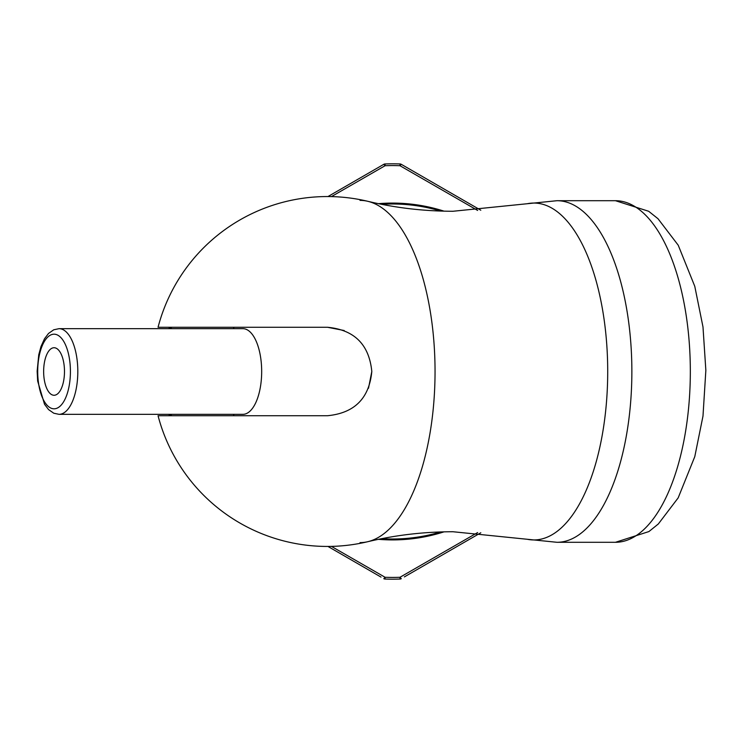 <?xml version="1.0" encoding="UTF-8"?>
<svg xmlns="http://www.w3.org/2000/svg" width="743" height="743" viewBox="0 0 743 743"><rect width="100%" height="100%" fill="white"/><g stroke="black" fill="none" stroke-linecap="round" stroke-linejoin="round"><path stroke-width="1.11" d="M54.063 347.733A23.767 10.421 -90 0 0 43.642 371.5A23.767 10.421 -90 0 0 54.063 395.267A23.767 10.421 -90 0 0 64.483 371.5A23.767 10.421 -90 0 0 54.063 347.733M59.031 414.334L242.896 414.334A42.834 18.779 -90 0 0 261.675 371.5A42.834 18.779 -90 0 0 242.896 328.666L59.031 328.666L53.728 329.799L48.527 333.449L44.515 338.752L40.967 346.591L38.757 354.792L37.15 371.203L37.661 381.085L44.534 404.285L48.583 409.607L53.793 413.229L59.031 414.334A42.834 18.779 -90 0 0 77.811 371.5A42.834 18.779 -90 0 0 59.031 328.666M360.03 542.613A171.113 75.015 -90 0 0 367.822 541.693A171.113 75.015 -90 0 0 367.831 541.684A171.113 75.015 -90 0 0 435.045 371.5A171.113 75.015 -90 0 0 367.831 201.316A171.113 75.015 -90 0 0 367.822 201.307A171.113 75.015 -90 0 0 360.03 200.387M172.116 328.666L168.345 327.282M158.045 327.282L327.589 327.282C354.42 329.873 369.16 344.613 371.806 371.5C369.215 398.332 354.476 413.071 327.589 415.718L158.045 415.718A174.949 174.949 0 0 0 367.831 541.684C395.517 535.09 423.909 531.774 452.989 531.737L527.242 539.269A168.447 73.845 -90 0 0 533.873 539.947A168.447 73.845 -90 0 0 607.709 371.5A168.447 73.845 -90 0 0 533.873 203.053A168.447 73.845 -90 0 0 527.242 203.731L452.989 211.263C423.909 211.226 395.517 207.91 367.822 201.307A174.949 174.949 0 0 0 158.045 327.282M344.204 330.524L327.589 327.282M615.455 200.703L648.658 211.272L658.001 218.721L678.229 245.218L694.779 286.324L702.989 326.939L705.85 370.339L702.989 416.08L694.789 456.62L678.173 497.875L658.326 523.973L648.918 531.561L615.455 542.297A170.797 74.876 -90 0 0 690.331 371.5A170.797 74.876 -90 0 0 615.455 200.703L556.99 200.703L527.242 203.731M615.455 542.297L556.99 542.297A170.797 74.876 -90 0 0 631.866 371.5A170.797 74.876 -90 0 0 556.99 200.703M368.5 388.264L371.806 371.5M168.345 415.718L172.116 414.334M331.424 546.393L385.097 577.283A205.913 205.913 0 0 0 399.966 577.283L477.647 532.555M477.647 210.445L399.966 165.717L401.276 164.314L480.795 210.223M327.942 196.561L383.797 164.314L385.097 165.717L331.424 196.607M480.795 532.777L404.368 576.902M381.029 577.097L327.942 546.439M400.031 579.048A2.684 2.684 0 0 0 401.276 578.686A2.684 2.684 0 0 1 400.031 579.048A207.687 207.687 0 0 1 385.041 579.048L385.097 577.283L383.797 578.686A2.684 2.684 0 0 0 385.041 579.048A207.687 207.687 0 0 0 400.031 579.048A2.684 2.684 0 0 0 401.276 578.686L399.966 577.283L400.031 579.048M401.276 164.314A2.684 2.684 0 0 0 400.031 163.952A207.687 207.687 0 0 0 385.041 163.952A2.684 2.684 0 0 0 383.797 164.314A2.684 2.684 0 0 1 385.041 163.952A207.687 207.687 0 0 1 400.031 163.952A2.684 2.684 0 0 1 401.276 164.314M54.063 408.808A37.308 16.355 -90 0 0 70.418 371.5A37.308 16.355 -90 0 0 54.063 334.192A37.308 16.355 -90 0 0 37.707 371.5A37.308 16.355 -90 0 0 54.063 408.808M444.054 531.839A168.42 168.42 0 0 1 378.456 539.325M381.791 538.656A167.5 167.5 0 0 0 440.645 531.942M378.456 203.675A168.42 168.42 0 0 1 444.054 211.161M400.031 163.952L399.966 165.717A205.913 205.913 0 0 0 385.097 165.717L385.041 163.952M440.645 211.058A167.5 167.5 0 0 0 381.791 204.344M383.797 578.686A2.684 2.684 0 0 0 385.041 579.048M234.036 327.282A103.221 103.221 0 0 0 233.395 328.666M233.395 414.334A103.221 103.221 0 0 0 234.036 415.718M556.99 542.297L527.242 539.269"/></g></svg>
